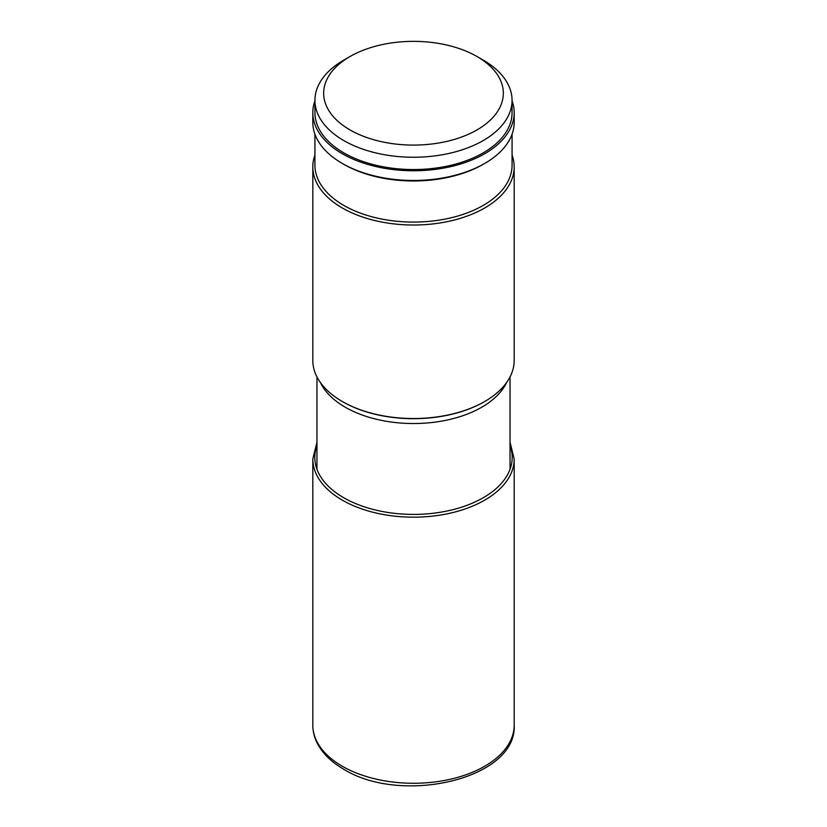 <?xml version="1.0" encoding="UTF-8"?>
<svg xmlns="http://www.w3.org/2000/svg" width="827" height="827" viewBox="0 0 827 827"><rect width="100%" height="100%" fill="white"/><g stroke="black" fill="none" stroke-linecap="round" stroke-linejoin="round"><path stroke-width="1.24" d="M349.976 129.901A89.843 51.874 0 0 0 477.024 129.901A89.843 51.874 0 0 0 477.024 56.546L477.024 56.546A89.843 51.874 0 0 0 349.976 56.546A89.843 51.874 0 0 0 349.976 129.901M483.195 60.102L477.024 56.546L483.195 60.102A98.558 56.908 0 0 1 512.058 100.336A98.558 56.908 0 0 1 451.222 152.912A98.558 56.908 0 0 1 343.805 140.58A98.558 56.908 0 0 1 314.942 100.336A98.558 56.908 0 0 1 343.805 60.102L349.976 56.546M512.058 100.336L512.058 112.637A98.558 56.908 180 0 1 451.222 165.214A98.558 56.908 180 0 1 343.805 152.871A98.558 56.908 180 0 1 314.942 112.637L314.942 100.336M314.942 100.77A100.687 58.128 0 0 0 312.813 112.637A100.687 58.128 0 0 0 342.306 153.739A100.687 58.128 0 0 0 452.028 166.341A100.687 58.128 0 0 0 514.187 112.637A100.687 58.128 0 0 0 512.058 100.77M514.187 112.637L514.187 122.344A100.687 58.128 180 0 1 484.694 163.446L484.694 163.446A100.687 58.128 180 0 1 342.306 163.446L342.306 163.446A100.687 58.128 180 0 1 312.813 122.344L312.813 112.637M342.306 163.446L343.794 164.304A98.578 56.918 0 0 0 483.206 164.304L484.694 163.446L483.206 164.304M512.078 134.16L512.078 165.162A98.578 56.918 180 0 1 483.206 205.416A98.578 56.918 180 0 1 375.778 217.749A98.578 56.918 180 0 1 314.922 165.162L314.922 134.16M314.922 155.073A100.687 58.128 0 0 0 312.813 166.878A100.687 58.128 0 0 0 342.306 207.99A100.687 58.128 0 0 0 484.694 207.99A100.687 58.128 0 0 0 514.187 166.878A100.687 58.128 0 0 0 512.078 155.073M484.457 401.633A100.026 57.745 180 0 1 484.229 401.767A100.026 57.745 180 0 1 342.771 401.767L342.306 401.498A100.687 58.128 180 0 1 312.813 360.396L312.813 166.878M514.187 166.878L514.187 360.396A100.687 58.128 180 0 1 484.694 401.498A100.687 58.128 180 0 1 342.306 401.498L342.771 401.767M316.958 445.577A98.702 56.98 0 0 0 343.712 497.72A98.702 56.98 0 0 0 460.598 507.499A98.702 56.98 0 0 0 510.042 445.577M316.958 442.238L312.813 459.037A100.687 58.128 0 0 0 342.306 500.149A100.687 58.128 0 0 0 452.028 512.75A100.687 58.128 0 0 0 514.187 459.037L510.042 442.238M514.187 459.037L514.187 725.145A100.687 58.128 180 0 1 452.028 778.848A100.687 58.128 180 0 1 342.306 766.247A100.687 58.128 180 0 1 312.813 725.145L312.813 459.037M320.369 382.477A96.542 55.74 0 0 0 345.231 407.204A96.542 55.74 0 0 0 506.631 382.477M514.187 725.145C517.009 779.354 401.074 805.271 343.618 769.151C331.658 762.256 322.995 753.862 317.64 743.969C314.446 737.922 312.844 731.657 312.813 725.145M316.958 376.885L316.958 469.271M510.042 376.885L510.042 469.271"/></g></svg>
